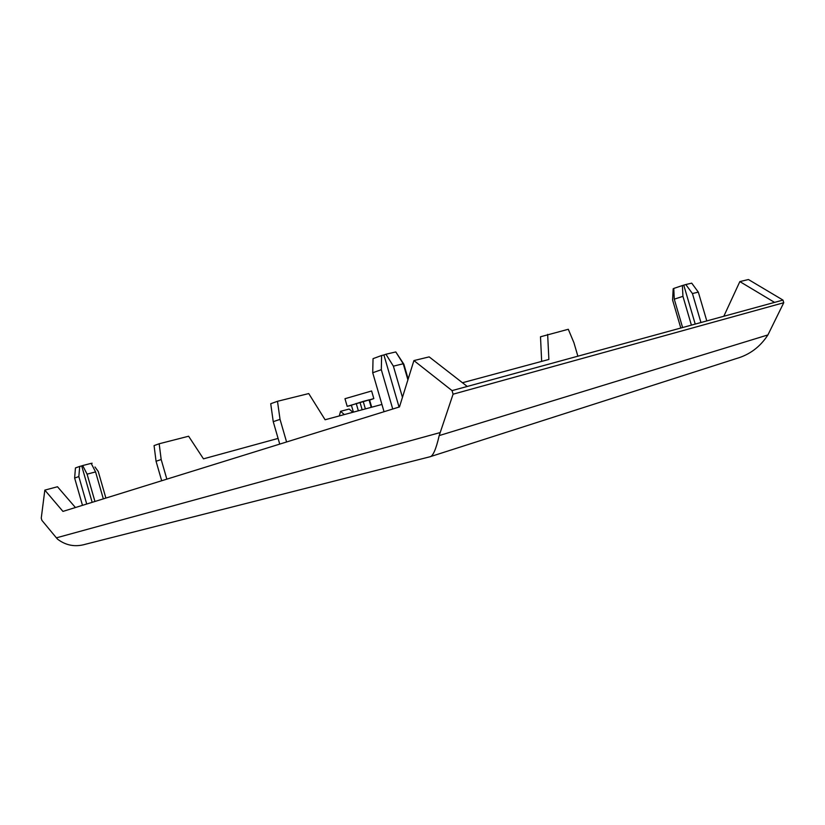 <?xml version="1.0" encoding="UTF-8"?>
<svg xmlns="http://www.w3.org/2000/svg" width="825" height="825" viewBox="0 0 825 825"><rect width="100%" height="100%" fill="white"/><g stroke="black" fill="none" stroke-linecap="round" stroke-linejoin="round"><path stroke-width="1.24" d="M56.389 537.838L41.889 520.348L41.25 518.141L44.828 490.122L62.947 511.407L399.465 406.931L413.913 360.577L452.038 390.617L453.08 394.195L439.189 435.59C436.002 449.45 432.877 456.524 429.825 456.813L85.501 544.242C75.343 547.222 66.062 545.562 57.668 539.251L56.389 537.838L440.107 432.589M429.825 456.813L736.395 358.545C749.678 354.75 760.186 346.871 767.92 334.929L783.75 302.723L453.08 394.195M723.814 316.264L739.85 281.593L748.43 279.52L782.977 300.083L783.75 302.723M339.281 415.944L340.57 411.324L349.15 409.045L352.904 412.273M452.038 390.617L782.977 300.083M44.828 490.122L57.492 486.75L75.426 507.53M413.913 360.577L429.175 356.885L467.239 386.461M278.087 438.415L203.466 458.844L188.616 436.229L159.173 443.767L161.184 459.525L166.846 479.15M371.724 407.199L369.507 399.754M371.219 407.333L369.043 399.847L369.61 399.898M373.818 398.588L347.181 406.323L344.974 398.712L371.611 390.988L373.818 398.588L369.672 400.094M347.181 406.323L351.45 405.384M365.372 408.911L363.196 401.393L351.398 405.178M363.196 401.393L369.043 399.847M362.154 409.778L359.989 402.311M358.359 410.798L356.214 403.435M340.57 411.324L344.334 414.583M739.85 281.593L774.551 302.383M577.871 356.194L573.932 342.726L568.301 329.278L540.499 336.775L541.664 361.391M381.934 404.446L325.102 419.76L308.736 393.566L277.489 401.301L270.724 403.724L273.24 421.668L279.737 444.108M277.489 401.301L280.036 419.368L286.584 441.983M547.645 334.383L548.873 359.452L462.454 382.738M273.24 421.668L280.036 419.368M159.173 443.767L154.069 445.603L156.059 461.257L161.679 480.748M156.059 461.257L161.184 459.525M351.347 405.034L353.409 412.129M692.433 293.545L685.802 284.543L691.711 283.15L698.321 292.122L692.433 293.545L700.951 322.523M674.273 299.176L673.767 288.441L682.409 285.543L682.935 296.34L674.273 299.176L682.605 327.535M673.778 288.585L673.169 288.791L672.592 300.042L680.811 328.03M682.409 285.543L685.802 284.543M695.217 324.091L683.791 285.223M706.798 320.925L698.321 292.122M691.402 325.132L682.935 296.34M92.163 502.332L81.696 465.908L79.726 466.414L78.829 476.572L86.718 504.023M105.889 498.073L98.237 471.457L94.968 466.981M87.089 474.148L82.675 465.548L91.163 463.361L95.576 471.91L87.089 474.148L94.947 501.466M82.479 505.343L74.632 478.057L75.446 467.93L79.726 466.414M74.632 478.057L78.829 476.572M81.696 465.908L82.675 465.548M91.214 463.454L92.132 463.217M103.331 498.867L95.576 471.91M399.063 407.065L383.914 354.967L381.614 355.503L381.315 369.703L392.741 409.025M408.169 379.036L403.858 364.217L395.948 352.172M393.381 366.156L385.925 354.234L395.794 351.945L403.229 363.763L393.381 366.156L402.456 397.341M384.048 411.727L372.714 372.745L373.044 358.658L381.614 355.503M372.714 372.745L381.315 369.703M383.914 354.967L385.925 354.234M407.911 379.84L403.229 363.763M439.189 435.59L767.92 334.929M691.711 283.15L692.639 284.367"/></g></svg>
